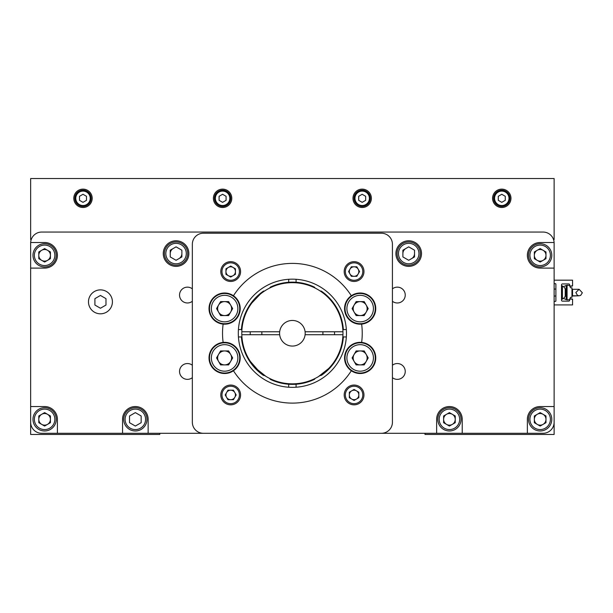 <?xml version="1.0" encoding="UTF-8"?>
<svg xmlns="http://www.w3.org/2000/svg" width="613" height="613" viewBox="0 0 613 613"><rect width="100%" height="100%" fill="white"/><g stroke="black" fill="none" stroke-linecap="round" stroke-linejoin="round"><path stroke-width="0.92" d="M354.076 389.462L358.827 392.205L358.827 397.691L354.076 400.435L349.326 397.691L349.326 392.205L354.076 389.462M362.804 394.948A8.728 8.728 0 0 0 349.716 387.393A8.728 8.728 0 0 0 349.716 402.503A8.728 8.728 0 0 0 362.804 394.948M363.969 394.948A9.885 9.885 0 0 0 349.134 386.382A9.885 9.885 0 0 0 349.134 403.507A9.885 9.885 0 0 0 363.969 394.948M349.326 394.948A4.751 4.751 0 0 0 356.452 399.063A4.751 4.751 0 0 0 356.452 390.833A4.751 4.751 0 0 0 349.326 394.948M230.695 277.045L225.944 274.302L225.944 268.823L230.695 266.08L235.446 268.823L235.446 274.302L230.695 277.045M221.967 271.559A8.728 8.728 0 0 0 235.055 279.122A8.728 8.728 0 0 0 235.055 264.004A8.728 8.728 0 0 0 221.967 271.559M220.803 271.559A9.885 9.885 0 0 0 235.637 280.126A9.885 9.885 0 0 0 235.637 263A9.885 9.885 0 0 0 220.803 271.559M235.446 271.559A4.751 4.751 0 0 0 228.32 267.452A4.751 4.751 0 0 0 228.32 275.674A4.751 4.751 0 0 0 235.446 271.559M348.59 271.559L351.333 266.808L356.82 266.808L359.563 271.559L356.82 276.31L351.333 276.31L348.59 271.559M354.076 262.839A8.728 8.728 0 0 0 346.521 275.927A8.728 8.728 0 0 0 361.632 275.927A8.728 8.728 0 0 0 354.076 262.839M354.076 261.674A9.885 9.885 0 0 0 345.517 276.509A9.885 9.885 0 0 0 362.643 276.509A9.885 9.885 0 0 0 354.076 261.674M354.076 276.31A4.751 4.751 0 0 0 358.191 269.184A4.751 4.751 0 0 0 349.962 269.184A4.751 4.751 0 0 0 354.076 276.31M236.181 394.948L233.438 399.699L227.952 399.699L225.209 394.948L227.952 390.197L233.438 390.197L236.181 394.948M230.695 403.676A8.728 8.728 0 0 0 238.25 390.588A8.728 8.728 0 0 0 223.14 390.588A8.728 8.728 0 0 0 230.695 403.676M230.695 404.833A9.885 9.885 0 0 0 239.254 390.006A9.885 9.885 0 0 0 222.128 390.006A9.885 9.885 0 0 0 230.695 404.833M230.695 390.197A4.751 4.751 0 0 0 226.58 397.324A4.751 4.751 0 0 0 234.81 397.324A4.751 4.751 0 0 0 230.695 390.197M218.565 361.409A6.981 6.981 0 0 0 230.657 361.409A6.981 6.981 0 0 0 224.611 350.942A6.981 6.981 0 0 0 218.565 361.409M354.115 312.078A6.981 6.981 0 0 0 366.206 312.078A6.981 6.981 0 0 0 360.16 301.611A6.981 6.981 0 0 0 354.115 312.078M354.115 361.409A6.981 6.981 0 0 0 366.206 361.409A6.981 6.981 0 0 0 360.16 350.942A6.981 6.981 0 0 0 354.115 361.409M232.672 357.923L228.641 350.942L220.58 350.942L216.55 357.923L220.58 364.904L228.641 364.904L232.672 357.923M368.221 308.584L364.191 301.611L356.13 301.611L352.1 308.584L356.13 315.565L364.191 315.565L368.221 308.584M368.221 357.923L364.191 350.942L356.13 350.942L352.1 357.923L356.13 364.904L364.191 364.904L368.221 357.923M224.611 371.187A13.264 13.264 0 0 0 236.097 351.295A13.264 13.264 0 0 0 213.125 351.295A13.264 13.264 0 0 0 224.611 371.187M360.16 321.848A13.264 13.264 0 0 0 371.647 301.956A13.264 13.264 0 0 0 348.674 301.956A13.264 13.264 0 0 0 360.16 321.848M360.16 371.187A13.264 13.264 0 0 0 371.647 351.295A13.264 13.264 0 0 0 348.674 351.295A13.264 13.264 0 0 0 360.16 371.187M224.611 373.049A15.126 15.126 0 0 0 237.706 350.36A15.126 15.126 0 0 0 211.516 350.36A15.126 15.126 0 0 0 224.611 373.049M360.16 323.71A15.126 15.126 0 0 0 373.256 301.029A15.126 15.126 0 0 0 347.065 301.029A15.126 15.126 0 0 0 360.16 323.71M360.16 373.049A15.126 15.126 0 0 0 373.256 350.36A15.126 15.126 0 0 0 347.065 350.36A15.126 15.126 0 0 0 360.16 373.049M192.344 244.265L192.344 422.242A11.049 11.049 0 0 0 203.393 433.299L381.378 433.299A11.049 11.049 0 0 0 392.427 422.242L392.427 244.265A11.049 11.049 0 0 0 381.378 233.216L203.393 233.216A11.049 11.049 0 0 0 192.344 244.265M361.639 324.108A15.586 15.586 0 0 1 351.318 295.75A15.586 15.586 0 0 1 375.746 308.584A15.586 15.586 0 0 1 361.639 324.108A69.851 69.851 0 0 1 361.639 342.406A15.586 15.586 0 0 1 367.409 371.723A15.586 15.586 0 0 1 351.318 370.758A69.851 69.851 0 0 1 233.453 370.758A15.586 15.586 0 0 1 209.968 363.256A15.586 15.586 0 0 1 223.132 342.406A15.586 15.586 0 0 1 233.453 370.758M351.318 370.758A15.586 15.586 0 0 1 361.639 342.406M223.132 342.406A69.851 69.851 0 0 1 223.132 324.108A15.586 15.586 0 0 1 209.968 303.259A15.586 15.586 0 0 1 233.453 295.75A69.851 69.851 0 0 1 351.318 295.75M346.475 333.257A54.09 54.09 0 0 0 292.386 279.16A54.09 54.09 0 0 0 238.296 333.257A54.09 54.09 0 0 0 292.386 387.347A54.09 54.09 0 0 0 346.475 333.257M233.453 295.75A15.586 15.586 0 0 1 223.132 324.108M232.672 308.584L228.641 315.565L220.58 315.565L216.55 308.584L220.58 301.611L228.641 301.611L232.672 308.584M224.611 321.848A13.264 13.264 0 0 0 236.097 301.956A13.264 13.264 0 0 0 213.125 301.956A13.264 13.264 0 0 0 224.611 321.848M224.611 323.71A15.126 15.126 0 0 0 237.706 301.029A15.126 15.126 0 0 0 211.516 301.029A15.126 15.126 0 0 0 224.611 323.71M224.611 301.611A6.981 6.981 0 0 0 218.565 312.078A6.981 6.981 0 0 0 230.657 312.078A6.981 6.981 0 0 0 224.611 301.611M571.96 293.704L572.19 296.033L572.19 293.704L572.419 295.795L579.101 295.795L580.664 295.397L582.35 292.769L579.101 289.282L572.419 289.282L572.419 291.144L572.419 289.282L571.96 289.052M569.715 299.09L570.565 297.313L571.96 297.313L571.96 287.773L570.565 287.773L569.715 285.987M572.419 289.535A1.165 1.165 0 0 1 572.542 290.049L572.542 295.037A1.165 1.165 0 0 1 572.419 295.543M568.159 299.749A0.697 0.697 0 0 1 567.745 299.857A7.333 7.333 0 0 1 566.167 299.573L566.167 285.512A7.333 7.333 0 0 1 567.745 285.221A0.697 0.697 0 0 1 568.159 285.329M563.646 298.255A7.333 7.333 0 0 0 566.167 299.573M566.167 285.512A7.333 7.333 0 0 0 563.646 286.83A7.693 7.693 0 0 0 562.412 285.919L561.508 285.919L562.412 285.919L562.412 299.159L561.508 299.159L562.412 299.159A7.693 7.693 0 0 0 565.232 296.248L565.232 288.83A7.693 7.693 0 0 0 562.412 285.919M569.684 285.919L569.4 285.329L567.071 285.329L567.071 299.749L569.4 299.749L569.684 299.159M572.19 291.374L572.19 289.052M31.217 239.614L30.65 239.614L30.65 178.544L554.121 178.544L554.121 239.614L553.554 239.614M83 189.126A9.187 9.187 0 0 0 75.039 202.911A9.187 9.187 0 0 0 90.954 202.911A9.187 9.187 0 0 0 83 189.126M501.771 189.126A9.187 9.187 0 0 0 493.817 202.911A9.187 9.187 0 0 0 509.732 202.911A9.187 9.187 0 0 0 501.771 189.126M362.183 189.126A9.187 9.187 0 0 0 354.222 202.911A9.187 9.187 0 0 0 370.137 202.911A9.187 9.187 0 0 0 362.183 189.126M222.588 189.126A9.187 9.187 0 0 0 214.634 202.911A9.187 9.187 0 0 0 230.549 202.911A9.187 9.187 0 0 0 222.588 189.126M83 190.176A8.145 8.145 0 0 1 90.05 202.39A8.145 8.145 0 0 1 75.943 202.39A8.145 8.145 0 0 1 83 190.176M501.771 190.176A8.145 8.145 0 0 1 508.828 202.39A8.145 8.145 0 0 1 494.722 202.39A8.145 8.145 0 0 1 501.771 190.176M362.183 190.176A8.145 8.145 0 0 1 369.233 202.39A8.145 8.145 0 0 1 355.134 202.39A8.145 8.145 0 0 1 362.183 190.176M222.588 190.176A8.145 8.145 0 0 1 229.645 202.39A8.145 8.145 0 0 1 215.538 202.39A8.145 8.145 0 0 1 222.588 190.176M83 191.103A7.21 7.21 0 0 1 89.245 201.922A7.21 7.21 0 0 1 76.748 201.922A7.21 7.21 0 0 1 83 191.103M501.771 191.103A7.21 7.21 0 0 1 508.024 201.922A7.21 7.21 0 0 1 495.526 201.922A7.21 7.21 0 0 1 501.771 191.103M362.183 191.103A7.21 7.21 0 0 1 368.428 201.922A7.21 7.21 0 0 1 355.938 201.922A7.21 7.21 0 0 1 362.183 191.103M222.588 191.103A7.21 7.21 0 0 1 228.833 201.922A7.21 7.21 0 0 1 216.343 201.922A7.21 7.21 0 0 1 222.588 191.103M79.506 196.298L79.506 200.328L83 202.344L86.487 200.328L86.487 196.298L83 194.283L79.506 196.298M498.285 196.298L498.285 200.328L501.771 202.344L505.265 200.328L505.265 196.298L501.771 194.283L498.285 196.298M358.689 196.298L358.689 200.328L362.183 202.344L365.67 200.328L365.67 196.298L362.183 194.283L358.689 196.298M219.102 196.298L219.102 200.328L222.588 202.344L226.082 200.328L226.082 196.298L222.588 194.283L219.102 196.298M241.89 330.238A1.77 1.77 0 0 1 241.453 328.92A51.117 51.117 0 0 1 263.161 291.313A1.77 1.77 0 0 1 264.525 291.029L266.387 289.865M318.66 290.033L320.247 291.029A1.77 1.77 0 0 1 321.61 291.313L321.304 291.75M263.161 291.313L263.467 291.75M321.61 291.313A51.117 51.117 0 0 1 343.318 328.92A1.77 1.77 0 0 1 342.882 330.238M315.021 378.489A1.77 1.77 0 0 1 314.094 379.531L313.871 379.049M314.094 379.531A51.117 51.117 0 0 1 270.678 379.531L270.9 379.049M270.678 379.531A1.77 1.77 0 0 1 269.751 378.489M245.92 353.241L246.388 354.306M250.411 361.486L258.939 371.202M265.912 376.359L256.042 368.444M328.729 368.444L318.385 376.643M337.648 355.839L338.874 353.188M342.951 334.736L305.098 334.736A12.796 12.796 0 0 1 279.674 334.736L241.821 334.736A50.588 50.588 0 0 0 292.386 383.838A50.588 50.588 0 0 0 342.951 331.779L305.098 331.779A12.796 12.796 0 0 0 279.674 331.779A12.796 12.796 0 0 0 279.674 334.736M256.042 298.071L254.28 299.987M253.161 301.312L252.165 302.577M251.92 302.906L260.203 294.225M323.909 293.696L324.568 294.225M279.674 331.779L241.821 331.779A50.588 50.588 0 0 1 292.386 282.67A50.588 50.588 0 0 1 342.951 331.779M241.821 331.779A50.588 50.588 0 0 0 241.821 334.736M305.098 334.736A12.796 12.796 0 0 0 305.098 331.779M264.525 375.478A1.77 1.77 0 0 1 263.161 375.194A51.117 51.117 0 0 1 241.453 337.594A1.77 1.77 0 0 1 241.89 336.269M342.882 336.269A1.77 1.77 0 0 1 343.318 337.594A51.117 51.117 0 0 1 321.61 375.194A1.77 1.77 0 0 1 320.247 375.478M269.751 288.018A1.77 1.77 0 0 1 270.678 286.976A51.117 51.117 0 0 1 314.094 286.976A1.77 1.77 0 0 1 315.021 288.018M565.232 294.868L565.232 296.248M30.65 422.242A11.049 11.049 0 0 0 41.699 433.299L527.364 433.299L527.364 419.338A12.796 12.796 0 0 1 540.16 406.542L554.121 406.542L554.121 243.1A11.049 11.049 0 0 0 543.072 232.051L41.699 232.051A11.049 11.049 0 0 0 30.65 243.1L30.65 434.456L159.771 434.456L159.771 433.299M527.364 433.299L543.072 433.299A11.049 11.049 0 0 0 554.121 422.242L554.121 406.542L554.121 434.456L425.001 434.456L425.001 433.299M554.121 268.111L540.16 268.111A12.796 12.796 0 0 1 527.364 255.314A12.796 12.796 0 0 1 540.16 242.518L554.106 242.518M192.344 288.846A7.908 7.908 0 0 0 181.64 289.688A7.908 7.908 0 0 0 181.64 300.431A7.908 7.908 0 0 0 192.344 301.274M192.344 365.241A7.908 7.908 0 0 0 181.64 366.084A7.908 7.908 0 0 0 181.64 376.819A7.908 7.908 0 0 0 192.344 377.662M392.427 301.274A7.908 7.908 0 0 0 405.239 295.06A7.908 7.908 0 0 0 392.427 288.846M392.427 377.662A7.908 7.908 0 0 0 405.239 371.447A7.908 7.908 0 0 0 392.427 365.241M112.417 301.849A11.969 11.969 0 0 0 94.463 291.481A11.969 11.969 0 0 0 94.463 312.209A11.969 11.969 0 0 0 112.417 301.849A11.961 11.961 0 0 0 100.448 289.88A11.961 11.961 0 0 0 88.479 301.849A11.961 11.961 0 0 0 100.448 313.81A11.961 11.961 0 0 0 112.409 301.849M30.65 243.1L30.65 268.111L44.611 268.111A12.796 12.796 0 0 0 57.407 255.314A12.796 12.796 0 0 0 44.611 242.518L30.665 242.518M57.407 433.299L57.407 419.338A12.796 12.796 0 0 0 44.611 406.542L30.65 406.542M148.139 433.299L148.139 419.338A12.796 12.796 0 0 0 135.343 406.542A12.796 12.796 0 0 0 122.546 419.338L122.546 433.299M462.225 433.299L462.225 419.338A12.796 12.796 0 0 0 449.429 406.542A12.796 12.796 0 0 0 436.632 419.338L436.632 433.299M188.858 253.567A12.796 12.796 0 0 0 169.663 242.487A12.796 12.796 0 0 0 169.663 264.655A12.796 12.796 0 0 0 188.858 253.567M421.506 253.567A12.796 12.796 0 0 0 402.312 242.487A12.796 12.796 0 0 0 402.312 264.655A12.796 12.796 0 0 0 421.506 253.567M540.16 266.946A11.632 11.632 0 0 1 530.092 249.499A11.632 11.632 0 0 1 550.236 249.499A11.632 11.632 0 0 1 540.16 266.946M540.16 430.97A11.632 11.632 0 0 1 530.092 413.522A11.632 11.632 0 0 1 550.236 413.522A11.632 11.632 0 0 1 540.16 430.97M44.611 243.683A11.632 11.632 0 0 1 54.687 261.13A11.632 11.632 0 0 1 34.535 261.13A11.632 11.632 0 0 1 44.611 243.683M44.611 407.706A11.632 11.632 0 0 1 54.687 425.154A11.632 11.632 0 0 1 34.535 425.154A11.632 11.632 0 0 1 44.611 407.706M540.16 265.552A10.237 10.237 0 0 1 531.295 250.196A10.237 10.237 0 0 1 549.026 250.196A10.237 10.237 0 0 1 540.16 265.552M100.448 295.451L94.908 298.646L94.908 305.044L100.448 308.247L105.988 305.044L105.988 298.646L100.448 295.451M540.16 429.575A10.237 10.237 0 0 1 531.295 414.219A10.237 10.237 0 0 1 549.026 414.219A10.237 10.237 0 0 1 540.16 429.575M44.611 245.077A10.237 10.237 0 0 1 53.477 260.433A10.237 10.237 0 0 1 35.746 260.433A10.237 10.237 0 0 1 44.611 245.077M44.611 409.101A10.237 10.237 0 0 1 53.477 424.457A10.237 10.237 0 0 1 35.746 424.457A10.237 10.237 0 0 1 44.611 409.101M449.429 430.97A11.632 11.632 0 0 1 439.352 413.522A11.632 11.632 0 0 1 459.505 413.522A11.632 11.632 0 0 1 449.429 430.97M135.343 407.706A11.632 11.632 0 0 1 145.419 425.154A11.632 11.632 0 0 1 125.267 425.154A11.632 11.632 0 0 1 135.343 407.706M545.976 258.671L545.976 251.958L540.16 248.602L534.344 251.958L534.344 258.671L540.16 262.035L545.976 258.671M176.061 241.936A11.632 11.632 0 0 1 186.13 259.391A11.632 11.632 0 0 1 165.985 259.391A11.632 11.632 0 0 1 176.061 241.936M408.71 265.207A11.632 11.632 0 0 1 398.642 247.752A11.632 11.632 0 0 1 418.786 247.752A11.632 11.632 0 0 1 408.71 265.207M545.976 422.694L545.976 415.982L540.16 412.618L534.344 415.982L534.344 422.694L540.16 426.05L545.976 422.694M38.795 251.958L38.795 258.671L44.611 262.035L50.427 258.671L50.427 251.958L44.611 248.602L38.795 251.958M38.795 415.982L38.795 422.694L44.611 426.05L50.427 422.694L50.427 415.982L44.611 412.618L38.795 415.982M449.429 429.575A10.237 10.237 0 0 1 440.563 414.219A10.237 10.237 0 0 1 458.294 414.219A10.237 10.237 0 0 1 449.429 429.575M135.343 409.101A10.237 10.237 0 0 1 144.208 424.457A10.237 10.237 0 0 1 126.477 424.457A10.237 10.237 0 0 1 135.343 409.101M176.061 243.338A10.237 10.237 0 0 1 184.927 258.686A10.237 10.237 0 0 1 167.196 258.686A10.237 10.237 0 0 1 176.061 243.338M408.71 263.805A10.237 10.237 0 0 1 399.845 248.457A10.237 10.237 0 0 1 417.576 248.457A10.237 10.237 0 0 1 408.71 263.805M455.244 422.694L455.244 415.982L449.429 412.618L443.613 415.982L443.613 422.694L449.429 426.05L455.244 422.694M129.527 415.982L129.527 422.694L135.343 426.05L141.159 422.694L141.159 415.982L135.343 412.618L129.527 415.982M346.353 329.564L343.257 329.564M343.257 336.951L346.353 336.951M296.079 387.224L296.079 384.236M288.692 384.236L288.692 387.224M238.419 336.951L241.514 336.951M241.514 329.564L238.419 329.564M288.692 279.29L288.692 282.271M296.079 282.271L296.079 279.29M170.245 250.211L170.245 256.931L176.061 260.287L181.877 256.931L181.877 250.211L176.061 246.855L170.245 250.211M414.526 256.931L414.526 250.211L408.71 246.855L402.894 250.211L402.894 256.931L408.71 260.287L414.526 256.931M554.121 283.673L555.363 283.673A0.529 0.529 0 0 1 555.891 284.21L555.891 300.876A0.529 0.529 0 0 1 555.363 301.404L554.121 301.404M554.121 304.914L572.557 304.914L572.557 299.274L570.013 298.922L569.661 300.194A0.942 0.942 0 0 1 568.718 301.136L562.45 301.136A0.942 0.942 0 0 1 561.508 300.194L561.508 284.892A0.942 0.942 0 0 1 562.45 283.942L568.718 283.942A0.942 0.942 0 0 1 569.661 284.892L570.013 286.156L572.557 285.804L572.557 280.172L554.121 280.172M572.557 285.804L570.013 286.156L572.205 286.156L572.557 284.976M572.557 299.274L572.557 300.102L572.205 298.922L570.013 298.922L572.557 299.274L570.013 298.922L569.661 300.102M569.661 284.976L570.013 286.156L569.661 284.976M570.013 286.156L572.205 286.156M534.344 419.338A5.816 5.816 0 0 1 543.072 414.304A5.816 5.816 0 0 1 543.072 424.372A5.816 5.816 0 0 1 534.344 419.338A5.816 5.816 0 0 0 535.003 422.028M534.344 255.314A5.816 5.816 0 0 1 543.072 250.28A5.816 5.816 0 0 1 543.072 260.356A5.816 5.816 0 0 1 534.344 255.314A5.816 5.816 0 0 0 535.003 258.004M38.795 255.314A5.816 5.816 0 0 1 47.515 250.28A5.816 5.816 0 0 1 47.515 260.356A5.816 5.816 0 0 1 38.795 255.314A5.816 5.816 0 0 0 39.454 258.004M38.795 419.338A5.816 5.816 0 0 1 47.515 414.304A5.816 5.816 0 0 1 47.515 424.372A5.816 5.816 0 0 1 38.795 419.338A5.816 5.816 0 0 0 39.454 422.028M443.613 419.338A5.816 5.816 0 0 1 452.333 414.304A5.816 5.816 0 0 1 452.333 424.372A5.816 5.816 0 0 1 443.613 419.338A5.816 5.816 0 0 0 444.272 422.028M173.15 248.533A5.816 5.816 0 0 0 170.245 253.567M405.806 248.533A5.816 5.816 0 0 0 402.894 253.567M178.965 258.609A5.816 5.816 0 0 0 181.877 253.567M411.622 258.609A5.816 5.816 0 0 0 414.526 253.567M241.453 328.92L241.982 328.966M343.318 328.92L342.79 328.966M579.093 295.795L580.664 295.397L582.35 292.769L579.101 289.282L575.845 292.539L577.454 295.351L579.101 295.795L571.96 296.033M567.071 289.926L566.167 289.926M567.071 295.159L566.167 295.159M250.227 331.779L250.227 334.736M261.858 331.779L261.858 334.736M322.913 331.779L322.913 334.736M334.545 331.779L334.545 334.736M555.891 289.052L554.121 289.052L555.891 289.052M555.891 296.033L554.121 296.033L555.891 296.033"/></g></svg>

